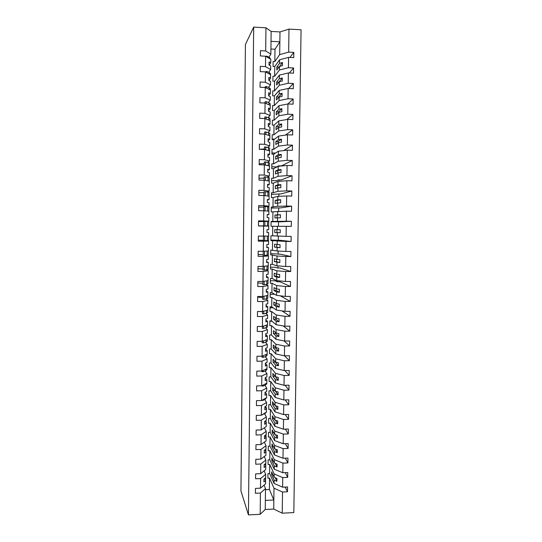 <?xml version="1.0" encoding="UTF-8"?>
<svg xmlns="http://www.w3.org/2000/svg" width="542" height="542" viewBox="0 0 542 542"><rect width="100%" height="100%" fill="white"/><g stroke="black" fill="none" stroke-linecap="round" stroke-linejoin="round"><path stroke-width="0.81" d="M288.662 52.127L279.692 54.613L274.835 61.537L273.121 61.456L273.06 66.409L274.774 66.49L279.625 59.776L288.588 57.371L288.446 67.716L279.489 69.965L274.652 76.273L272.938 76.192L272.877 81.137L274.591 81.212L279.421 75.121L288.371 72.946L288.229 83.258L279.286 85.284L274.462 90.961L272.748 90.887L272.687 95.819L274.401 95.893L279.218 90.419L288.154 88.475L288.012 98.759L279.089 100.555L274.279 105.615L272.565 105.548L272.504 110.466L274.218 110.534L279.022 105.676L287.938 103.962L287.795 114.22L278.886 115.785L274.089 120.236L272.382 120.175L272.321 125.073L274.028 125.134L278.818 120.893L287.727 119.403L287.578 129.64L278.69 130.974L273.906 134.809L272.199 134.755L272.138 139.646L273.846 139.7L278.622 136.069L287.511 134.809L287.368 145.012L278.486 146.123L273.724 149.348L272.016 149.301L271.955 154.179L273.663 154.226L278.425 151.204L287.294 150.168L287.152 160.337L278.29 161.225L273.541 163.853L271.833 163.806L271.772 168.67L273.473 168.718L278.222 166.292L287.084 165.479L286.942 175.628L278.093 176.292L273.351 178.318L271.65 178.277L271.596 183.128L273.29 183.169L278.026 181.346L286.867 180.757L286.725 190.872L277.897 191.312L273.168 192.742L271.474 192.708L271.413 197.545L273.107 197.579L277.829 196.353L286.657 195.987L286.515 206.075L277.7 206.299L271.291 207.098L271.23 211.929L286.447 211.177L286.305 221.238L271.108 221.454L271.054 226.271L286.237 226.326L286.095 236.359L270.932 235.777L270.871 240.58L286.02 241.427L285.885 251.434L277.111 251L270.749 250.058L270.695 254.848L277.043 255.987L285.81 256.495L285.675 266.474L276.915 265.824L272.26 264.306L270.573 264.3L270.512 269.076L272.199 269.083L276.854 270.797L285.607 271.515L285.465 281.467L276.725 280.607L272.077 278.507L270.397 278.507L270.336 283.27L272.023 283.27L276.657 285.559L285.397 286.501L285.255 296.427L276.528 295.349L271.901 292.673L270.214 292.673L270.16 297.429L271.84 297.423L276.461 300.288L285.187 301.44L285.051 311.338L276.339 310.044L271.718 306.799L270.038 306.813L269.984 311.548L271.657 311.542L276.271 314.977L284.977 316.338L284.841 326.209L276.142 324.712L271.542 320.891L269.862 320.905L269.801 325.634L271.481 325.62L276.081 329.624L284.774 331.196L284.638 341.04L275.953 339.333L271.366 334.949L269.686 334.97L269.625 339.685L271.305 339.665L275.885 344.238L284.564 346.02L284.428 355.837L275.763 353.912L271.183 348.967L269.51 348.994L269.449 353.696L271.122 353.669L275.695 358.804L284.36 360.796L284.225 370.586L275.566 368.458L271.007 362.95L269.333 362.977L269.279 367.672L270.946 367.639L275.505 373.336L284.157 375.531L284.015 385.301L275.377 382.964L270.831 376.9L269.157 376.934L269.103 381.609L270.77 381.575L275.316 387.828L283.947 390.233L283.812 399.969L275.187 397.428L270.654 390.809L268.988 390.85L268.927 395.518L270.594 395.477L275.126 402.286L283.744 404.894L283.608 414.603L274.997 411.859L270.478 404.684L268.812 404.725L268.751 409.386L270.417 409.339L274.936 416.696L283.541 419.508L283.405 429.196L274.808 426.249L270.302 418.526L268.636 418.573L268.581 423.214L270.241 423.166L274.747 431.073L283.337 434.088L283.202 443.749L274.618 440.599L270.126 432.326L268.466 432.381L268.405 437.015L270.065 436.96L274.557 445.416L283.134 448.627L282.999 458.261L274.435 454.914L269.95 446.1L268.29 446.154L268.229 450.775L269.889 450.714L274.367 459.711L282.931 463.132L282.802 472.739L274.245 469.189L269.774 459.833L268.121 459.894L268.06 464.501L269.72 464.44L274.184 473.972L282.734 477.59L282.599 487.177L274.056 483.423L269.604 473.532L267.944 473.6L267.89 478.193L269.543 478.125L273.995 488.2L282.531 492.014L282.233 513.179L293.818 512.583L301.067 29.783L288.981 29.099L288.662 52.127L293.811 52.391L289.916 57.438M288.588 57.371L293.737 57.628L293.811 52.391M288.371 72.946L293.513 73.184L293.588 67.96L289.333 72.987M288.446 67.716L293.588 67.96M288.154 88.475L293.29 88.698L293.364 83.488L288.676 88.495M288.229 83.258L293.364 83.488M287.938 103.962L293.066 104.166L293.141 98.976L287.91 103.969M288.012 98.759L293.141 98.976M287.727 119.403L292.843 119.592L292.917 114.416L286.799 119.558M287.795 114.22L292.917 114.416M274.55 139.165L272.145 139.084M287.511 134.809L292.626 134.978L292.7 129.809L285.424 135.1M287.578 129.64L292.7 129.809M275.499 153.061L271.969 152.959M287.294 150.168L292.402 150.317L292.477 145.168L283.642 150.595M287.368 145.012L292.477 145.168M279.259 166.198L279.265 165.838M287.152 160.337L292.253 160.479L281.433 165.893L278.683 165.825L276.549 166.916L271.799 166.794M287.084 165.479L292.185 165.615L292.253 160.479M279.062 181.272L279.083 179.869M286.942 175.628L292.036 175.75L281.244 179.924L278.5 179.856L276.373 180.703L271.623 180.594M286.867 180.757L291.962 180.872L292.036 175.75M278.866 196.312L278.893 193.867M286.725 190.872L291.82 190.98L281.054 193.914L271.454 194.354M286.657 195.987L291.745 196.082L291.82 190.98M278.663 211.305L278.71 207.83M286.515 206.075L291.596 206.163L280.871 207.871L271.278 208.087M286.447 211.177L291.528 211.258L291.596 206.163M278.466 226.258L278.527 221.759M286.305 221.238L291.379 221.305L280.681 221.793L271.108 221.786M286.237 226.326L291.305 226.387L291.379 221.305M270.878 240.031L280.431 240.336L291.088 241.475L291.162 236.414L286.095 236.359M278.283 240.316L278.337 236.17M286.02 241.427L291.088 241.475M270.709 253.649L280.248 254.171L290.871 256.522L290.946 251.474L285.885 251.434M278.1 254.157L278.141 251.054M285.81 256.495L290.871 256.522M270.539 267.233L275.248 267.253L277.341 267.972L280.065 267.978L290.654 271.528L290.729 266.495L285.675 266.474M277.917 267.972L277.944 265.898M285.607 271.515L290.654 271.528M270.37 280.783L275.072 280.79L277.158 281.745L279.875 281.745L290.444 286.494L290.512 281.474L285.465 281.467M277.734 281.745L277.748 280.709M285.397 286.501L290.444 286.494M270.194 294.299L274.699 294.292M285.187 301.44L290.227 301.42L290.302 296.406L285.255 296.427M280.268 295.81L290.227 301.42M277.673 295.485L276.779 295.376M270.024 307.788L273.093 307.768M284.977 316.338L290.011 316.304L290.085 311.304L285.051 311.338M282.03 310.891L290.011 316.304M269.862 321.237L271.935 321.216M284.774 331.196L289.801 331.148L289.868 326.162L284.841 326.209M283.215 325.932L289.801 331.148M284.564 346.02L289.584 345.945L289.658 340.979L284.638 341.04M284.049 340.925L289.584 345.945M284.36 360.796L289.374 360.708L289.442 355.755L284.428 355.837M284.597 355.83L289.374 360.708M284.157 375.531L289.164 375.43L289.232 370.491L284.225 370.586M284.882 370.572L289.164 375.43M283.947 390.233L288.947 390.111L289.022 385.186L284.015 385.301M285.078 385.274L288.947 390.111M283.744 404.894L288.737 404.759L288.811 399.84L283.812 399.969M285.207 399.935L288.737 404.759M283.541 419.508L288.527 419.359L288.601 414.461L283.608 414.603M285.282 414.555L288.527 419.359M283.337 434.088L288.317 433.925L288.391 429.034L283.405 429.196M285.316 429.135L288.317 433.925M283.134 448.627L288.107 448.451L288.181 443.573L283.202 443.749M285.316 443.674L288.107 448.451M282.931 463.132L287.904 462.936L287.971 458.071L282.999 458.261M285.288 458.173L287.904 462.936M282.734 477.59L287.694 477.38L287.761 472.529L282.802 472.739M285.248 472.638L287.694 477.38M288.981 29.099L279.99 31.931L271.142 31.436L270.858 54.159L265.682 50.941L260.472 50.67L260.411 55.948L265.621 56.212L265.499 66.612L270.668 69.552L268.703 72.316M269.238 65.128L270.756 62.906L270.797 59.335L265.621 56.212M265.499 66.612L260.289 66.361L260.228 71.625L265.438 71.869L265.316 82.235L270.478 84.891L268.507 87.411M268.9 80.48L270.566 78.272L270.607 74.708L265.438 71.869M265.316 82.235L260.113 82.005L260.052 87.255L265.248 87.479L265.126 97.817L270.295 100.195L268.31 102.458M268.663 95.643L270.377 93.59L270.417 90.04L265.248 87.479M265.126 97.817L259.936 97.607L259.875 102.838L265.065 103.048L264.943 113.359L270.106 115.46L268.107 117.465M268.473 110.683L270.187 108.867L270.228 105.331L265.065 103.048M264.943 113.359L259.753 113.163L259.699 118.38L264.882 118.569L264.76 128.854L269.916 130.676L267.897 132.431M268.29 125.683L269.997 124.104L270.038 120.575L264.882 118.569M264.76 128.854L259.577 128.678L259.516 133.881L264.699 134.05L264.577 144.308L269.726 145.852L267.673 147.356M268.114 140.649L269.808 139.301L269.855 135.778L264.699 134.05M264.469 148.928L259.34 149.321L264.516 149.49L264.394 159.714L269.543 160.988L267.443 162.248M267.931 155.568L269.625 154.456L269.665 150.94L264.516 149.49M264.394 159.714L259.225 159.572L259.164 164.748L264.333 164.883L264.211 175.08L269.354 176.082L267.172 177.092M267.748 170.445L269.435 169.565L269.482 166.062L264.333 164.883M264.211 175.08L259.049 174.958L258.995 180.113L264.15 180.235L264.029 190.405L269.171 191.136L266.84 191.895M267.565 185.289L269.252 184.639L269.293 181.143L264.15 180.235M264.029 190.405L258.873 190.296L258.819 195.445L263.968 195.54L263.846 205.682L268.988 206.15L266.312 206.665M267.389 200.086L269.062 199.666L269.11 196.184L263.968 195.54M263.846 205.682L258.703 205.594L258.642 210.73L263.785 210.811L263.663 220.926L268.798 221.122L265.695 221.414M267.206 214.849L268.879 214.659L268.92 211.184L263.785 210.811M263.663 220.926L258.527 220.851L258.466 225.967L263.608 226.034L263.487 236.122L268.615 236.048L268.656 232.593L266.989 232.593L267.03 229.591L268.697 229.605L268.737 226.143L263.608 226.034M263.487 236.122L258.351 236.068L258.297 241.17L263.426 241.217L263.304 251.271L268.432 250.939L268.473 247.491L266.806 247.579L266.847 244.584L268.514 244.51L268.554 241.055L263.426 241.217M268.554 241.055L265.18 240.634M263.304 251.271L258.182 251.237L258.121 256.325L263.243 256.359L263.127 266.386L268.249 265.79L268.29 262.348L266.623 262.524L266.664 259.537L268.331 259.381L268.371 255.932L263.243 256.359M268.371 255.932L265.878 255.282M263.127 266.386L258.006 266.366L257.951 271.44L263.066 271.454L262.945 281.454L268.066 280.6L268.107 277.165L266.44 277.429L266.481 274.448L268.141 274.205L268.188 270.77L263.066 271.454M268.188 270.77L265.959 269.882M262.945 281.454L257.836 281.454L257.775 286.515L262.884 286.515L262.768 296.488L267.883 295.37L267.924 291.948L266.264 292.287L266.298 289.32L267.965 288.994L268.005 285.566L262.884 286.515M268.005 285.566L265.905 284.448M262.768 296.488L257.667 296.501L257.606 301.548L262.707 301.528L262.592 311.474L267.701 310.099L267.741 306.684L266.081 307.111L266.115 304.15L267.782 303.737L267.823 300.322L262.707 301.528M267.823 300.322L265.797 298.967M262.592 311.474L257.491 311.508L257.436 316.542L262.531 316.501L262.416 326.42L267.518 324.787L267.565 321.386L265.898 321.894L265.939 318.94L267.599 318.445L267.64 315.038L262.531 316.501M267.64 315.038L265.668 313.452M262.416 326.42L257.321 326.467L257.267 331.487L262.355 331.433L262.233 341.331L267.341 339.441L267.382 336.04L265.722 336.636L265.756 333.696L267.416 333.113L267.457 329.712L262.355 331.433M267.457 329.712L265.526 327.896M262.233 341.331L257.152 341.392L257.098 346.399L262.179 346.324L262.057 356.196L267.159 354.048L267.199 350.66L265.539 351.338L265.58 348.404L267.24 347.74L267.281 344.353L262.179 346.324M267.281 344.353L265.377 342.3M262.057 356.196L256.983 356.277L256.928 361.263L262.003 361.182L261.881 371.019L266.976 368.621L267.023 365.24L265.363 366.006L265.397 363.072L267.057 362.334L267.098 358.946L262.003 361.182M267.098 358.946L265.221 356.67M261.881 371.019L256.813 371.114L256.759 376.094L261.827 375.992L261.705 385.802L266.8 383.153L266.84 379.786L265.187 380.626L265.221 377.706L266.874 376.88L266.921 373.506L261.827 375.992M266.921 373.506L265.058 370.999M261.705 385.802L256.644 385.918L256.59 390.884L261.65 390.762L261.535 400.545L266.623 397.645L266.664 394.285L265.004 395.213L265.045 392.3L266.698 391.392L266.739 388.025L261.65 390.762M266.739 388.025L264.896 385.287M261.535 400.545L256.474 400.68L256.42 405.626L261.474 405.491L261.359 415.253L266.44 412.103L266.481 408.749L264.828 409.759L264.862 406.852L266.522 405.863L266.562 402.51L261.474 405.491M266.562 402.51L264.733 399.542M261.359 415.253L256.305 415.396L256.251 420.335L261.298 420.179L261.183 429.914L266.264 426.52L266.305 423.18L264.652 424.264L264.686 421.364L266.339 420.294L266.379 416.947L261.298 420.179M266.379 416.947L264.571 413.763M261.183 429.914L256.142 430.077L256.081 435.002L261.122 434.833L261.007 444.535L266.088 440.897L266.129 437.563L264.476 438.729L264.51 435.843L266.163 434.691L266.203 431.351L261.122 434.833M266.203 431.351L264.408 427.943M261.007 444.535L255.973 444.718L255.919 449.63L260.953 449.44L260.837 459.121L265.912 455.233L265.953 451.913L264.3 453.159L264.333 450.273L265.987 449.047L266.027 445.72L260.953 449.44M266.027 445.72L264.293 442.184M260.837 459.121L255.804 459.318L255.749 464.216L260.777 464.013L260.661 473.667L265.736 469.535L265.776 466.222L264.123 467.55L264.157 464.67L265.81 463.363L265.851 460.043L260.777 464.013M265.851 460.043L264.232 456.527M260.661 473.667L255.641 473.877L255.587 478.762L260.607 478.545L260.492 488.173L255.472 488.403L255.417 493.267L260.431 493.037L260.18 514.304L248.426 514.9L240.933 490.883L245.418 44.512L253.683 27.1L248.426 514.9M264.15 470.822L265.675 474.331L260.607 478.545M282.531 492.014L287.484 491.784L287.558 486.953L282.599 487.177M285.18 487.055L287.484 491.784M264.069 485.083L265.499 488.586L260.431 493.037M270.858 54.159L268.9 57.188M259.34 149.335L259.401 144.145L264.577 144.308M263.229 221.549L258.52 221.529M271.142 31.436L265.959 27.798L265.682 50.941M265.959 27.798L253.683 27.1M278.995 67.127L276.86 67.025L276.82 70.026L279.536 66.409L282.457 65.657L282.497 62.574L279.577 63.339L279.625 59.776M279.536 66.409L279.489 69.965M270.756 62.906L269.069 61.91L269.035 65.006L270.715 65.982L270.668 69.552M276.86 67.025L279.577 63.339M274.652 76.273L274.774 66.49M278.873 82.296L276.664 82.011L276.623 84.999L279.333 81.734L282.247 81.056L282.287 77.98L279.374 78.671L279.421 75.121M279.333 81.734L279.286 85.284M270.566 78.272L268.879 77.371L268.846 80.453L270.526 81.341L270.478 84.891M276.664 82.011L279.374 78.671M274.462 90.961L274.591 81.212M278.669 97.519L278.676 97.045L276.474 96.95L276.434 99.938L279.137 97.018L282.043 96.415L282.084 93.346L279.177 93.962L279.218 90.419M279.137 97.018L279.089 100.555M270.377 93.59L268.697 92.777L268.656 95.859L270.336 96.652L270.295 100.195M276.474 96.95L279.177 93.962M274.279 105.615L274.401 95.893M278.473 112.695L278.48 111.937L276.278 111.855L276.244 114.829L278.934 112.255L281.84 111.727L281.881 108.671L278.974 109.213L279.022 105.676M278.934 112.255L278.886 115.785M270.187 108.867L268.507 108.149L268.473 111.218L270.146 111.923L270.106 115.46M276.278 111.855L278.974 109.213M274.089 120.236L274.218 110.534M278.276 127.837L278.29 126.794L276.088 126.72L276.047 129.687L278.737 127.451L281.63 127.004L281.671 123.949L278.778 124.416L278.818 120.893M278.737 127.451L278.69 130.974M269.997 124.104L268.317 123.474L268.283 126.537L269.957 127.146L269.916 130.676M276.088 126.72L278.778 124.416M273.906 134.809L274.028 125.134M278.073 142.932L278.093 141.611L275.898 141.543L275.858 144.504L278.534 142.614L281.427 142.234L281.467 139.186L278.574 139.585L278.622 136.069M278.534 142.614L278.486 146.123M269.808 139.301L268.134 138.759L268.094 141.814L269.774 142.336L269.726 145.852M275.898 141.543L278.574 139.585M273.724 149.348L273.846 139.7M277.877 157.993L277.897 156.387L275.709 156.326L275.668 159.28L278.337 157.729L281.223 157.417L281.264 154.389L278.378 154.707L278.425 151.204M278.337 157.729L278.29 161.225M269.625 154.456L267.951 154.003L267.911 157.044L269.584 157.478L269.543 160.988M275.709 156.326L278.378 154.707M273.541 163.853L273.663 154.226M277.68 173.006L277.707 171.123L275.519 171.069L275.478 174.016L278.141 172.803L281.02 172.566L281.061 169.544L278.182 169.788L278.222 166.292M278.141 172.803L278.093 176.292M269.435 169.565L267.762 169.206L267.728 172.241L269.401 172.586L269.354 176.082M275.519 171.069L278.182 169.788M273.351 178.318L273.473 168.718M277.484 187.986L277.518 185.825L275.329 185.777L275.289 188.711L277.944 187.837L280.817 187.674L280.858 184.653L277.978 184.829L278.026 181.346M277.944 187.837L277.897 191.312M269.252 184.639L267.579 184.361L267.538 187.39L269.211 187.647L269.171 191.136M275.329 185.777L277.978 184.829M273.168 192.742L273.29 183.169M277.287 202.918L277.321 200.479L275.14 200.438L275.099 203.372L280.62 202.735L280.661 199.727L277.782 199.829L277.829 196.353M277.741 202.823L277.7 206.299M269.062 199.666L267.396 199.476L267.355 202.498L269.028 202.667L268.988 206.15M275.14 200.438L277.782 199.829M272.985 207.132L273.107 197.579M277.097 217.816L277.131 215.099L274.95 215.066L274.909 217.986L280.417 217.762L280.458 214.761L277.585 214.788L277.633 211.326M277.545 217.776L277.504 221.238M268.879 214.659L267.213 214.557L267.172 217.566L268.846 217.647L268.798 221.122M274.95 215.066L277.585 214.788M272.802 221.482L272.924 211.956M277.389 229.706L274.76 229.659L274.726 232.565L280.214 232.742L280.255 229.747L277.389 229.706L277.436 226.251M277.355 232.687L277.308 236.143M266.989 232.511L268.656 232.593M272.626 235.79L272.741 226.292M277.199 244.591L274.57 244.205L274.537 247.111L280.018 247.68L280.058 244.699L277.199 244.591L277.24 241.143M277.158 247.558L277.111 251M266.813 247.186L268.473 247.491M272.443 250.065L272.565 240.594M277.003 259.428L274.387 258.717L274.347 261.617L279.814 262.585L279.855 259.604L277.003 259.428L277.043 255.987M276.962 262.389L276.915 265.824M266.637 261.82L268.29 262.348M272.26 264.306L272.382 254.855M276.806 274.225L274.198 273.188L274.164 276.081L276.766 277.179L279.618 277.443L279.658 274.476L276.806 274.225L276.854 270.797M276.766 277.179L276.725 280.607M266.454 276.413L268.107 277.165M272.077 278.507L272.199 269.083M276.61 288.981L274.015 287.626L273.974 290.505L276.576 291.928L279.421 292.267L279.455 289.306L276.61 288.981L276.657 285.559M276.576 291.928L276.528 295.349M266.278 290.973L267.924 291.948M271.901 292.673L272.023 283.27M276.42 303.703L273.825 302.016L273.791 304.895L276.379 306.643L279.218 307.043L279.259 304.089L276.42 303.703L276.461 300.288M276.379 306.643L276.339 310.044M266.102 305.492L267.741 306.684M271.718 306.799L271.84 297.423M276.224 318.378L273.642 316.379L273.608 319.245L276.19 321.311L279.022 321.785L279.062 318.838L276.224 318.378L276.271 314.977M276.19 321.311L276.142 324.712M265.926 319.97L267.565 321.386M271.542 320.891L271.657 311.542M276.034 333.018L273.459 330.701L273.419 333.56L275.993 335.945L278.825 336.487L278.866 333.547L276.034 333.018L276.081 329.624M275.993 335.945L275.953 339.333M265.749 334.407L267.382 336.04M271.366 334.949L271.481 325.62M275.844 347.618L273.276 344.983L273.236 347.835L275.803 350.538L278.629 351.148L278.669 348.215L275.844 347.618L275.885 344.238M275.803 350.538L275.763 353.912M265.573 348.811L267.199 350.66M271.183 348.967L271.305 339.665M275.648 362.178L273.087 359.224L273.053 362.07L275.614 365.091L278.432 365.769L278.473 362.842L275.648 362.178L275.695 358.804M275.614 365.091L275.566 368.458M265.397 363.174L267.023 365.24M271.007 362.95L271.122 353.669M275.458 376.704L272.904 373.438L272.87 376.27L275.424 379.603L278.236 380.349L278.276 377.435L275.458 376.704L275.505 373.336M275.424 379.603L275.377 382.964M265.329 377.652L266.84 379.786M270.831 376.9L270.946 367.639M275.268 391.188L272.721 387.605L272.687 390.436L275.234 394.075L278.046 394.888L278.08 391.988L275.268 391.188L275.316 387.828M275.234 394.075L275.187 397.428M265.289 392.164L266.664 394.285M270.654 390.809L270.77 381.575M275.079 405.633L272.538 401.737L272.504 404.562L275.045 408.512L277.85 409.393L277.89 406.493L275.079 405.633L275.126 402.286M275.045 408.512L274.997 411.859M266.264 408.383L266.434 407.835L265.228 406.636L266.481 408.749M270.478 404.684L270.594 395.477M274.889 420.036L272.362 415.836L272.321 418.654L274.855 422.916L277.653 423.858L277.694 420.971L274.889 420.036L274.936 416.696M274.855 422.916L274.808 426.249M265.146 421.066L266.305 423.18M270.302 418.526L270.417 409.339M274.699 434.406L272.179 429.901L272.145 432.706L274.665 437.272L277.463 438.282L277.504 435.402L274.699 434.406L274.747 431.073M274.665 437.272L274.618 440.599M265.052 435.463L266.129 437.563M270.126 432.326L270.241 423.166M274.516 448.735L271.996 443.918L271.962 446.723L274.476 451.594L277.267 452.672L277.308 449.799L274.516 448.735L274.557 445.416M274.476 451.594L274.435 454.914M264.95 449.819L265.953 451.913M269.95 446.1L270.065 436.96M274.327 463.024L271.82 457.909L271.779 460.7L274.286 465.876L277.077 467.021L277.118 464.155L274.327 463.024L274.367 459.711M274.286 465.876L274.245 469.189M264.835 464.135L265.776 466.222M269.774 459.833L269.889 450.714M274.137 477.278L271.637 471.858L271.603 474.643L274.103 480.124L276.887 481.33L276.921 478.471L274.137 477.278L274.184 473.972M274.103 480.124L274.056 483.423M265.675 474.331L265.634 477.644L263.988 479.033L263.947 481.899L265.6 480.497L265.56 483.803L260.492 488.173M264.72 478.417L265.6 480.497M269.604 473.532L269.72 464.44M273.995 488.2L273.724 509.067L265.241 509.494L260.18 514.304M282.233 513.179L273.724 509.067M265.499 488.586L265.241 509.494M265.485 489.663L269.401 489.487L269.543 478.125M269.401 489.487L273.839 500.002L265.35 500.415M271.02 41.328L279.862 41.802L279.692 54.613M279.99 31.931L279.862 41.802L274.997 49.247L270.925 49.037M274.835 61.537L274.997 49.247M271.603 474.643L272.897 474.589M275.214 477.739L276.887 481.33M271.779 460.7L273.161 460.646M275.295 463.417L277.077 467.021M271.962 446.723L273.432 446.669M275.37 449.061L277.267 452.672M272.145 432.706L273.724 432.651M275.424 434.664L277.463 438.282M272.321 418.654L274.028 418.6M275.458 420.226L277.653 423.858M272.504 404.562L274.354 404.515M275.465 405.748L277.85 409.393M272.687 390.436L274.699 390.389M275.438 391.236L278.046 394.888M272.87 376.27L275.024 376.141M275.018 376.229L278.236 380.349M273.053 362.07L275.207 362.036L275.214 361.677M275.207 362.036L278.432 365.769M273.236 347.835L275.39 347.801L275.404 347.165M275.39 347.801L278.629 351.148M273.419 333.56L275.58 333.533L275.593 332.619M275.58 333.533L278.825 336.487M273.608 319.245L275.77 319.224L275.783 318.039M275.77 319.224L279.022 321.785M273.791 304.895L275.953 304.882L275.973 303.412M275.953 304.882L279.218 307.043M273.974 290.505L276.142 290.505L276.169 288.75M276.142 290.505L279.421 292.267M274.164 276.081L276.332 276.081L276.359 274.049M276.332 276.081L279.618 277.443M274.347 261.617L276.522 261.623L276.549 259.306M276.522 261.623L279.814 262.585M274.537 247.111L276.711 247.125L276.745 244.523M276.711 247.125L280.018 247.68M274.726 232.565L276.901 232.593L276.942 229.7M276.901 232.593L280.214 232.742M277.131 215.099L280.458 214.761M277.321 200.479L280.661 199.727M277.518 185.825L280.858 184.653M277.707 171.123L281.061 169.544M277.897 156.387L281.264 154.389M278.093 141.611L281.467 139.186M278.29 126.794L281.671 123.949M278.48 111.937L281.881 108.671M278.676 97.045L282.084 93.346M278.873 82.106L282.287 77.98M279.631 66.381L282.497 62.574M265.56 477.705L265.011 479.101M265.648 463.491L265.248 465.043M265.661 449.284L265.485 450.944M265.607 435.077L266.088 435.937L265.736 436.805M265.465 420.863L266.257 421.906L266 422.618M266.129 426.608L262.945 428.736M266.379 412.137L265.234 413.424L262.552 414.508M262.552 414.786L262.199 414.732M265.675 392.754L266.535 394.088M266.556 397.686L265.404 399.23L262.721 400.484L262.728 399.867M262.721 400.484L261.854 400.362M266.21 378.899L266.779 379.698M266.739 383.187L266.725 383.892L265.58 384.996L262.89 386.148L262.904 385.179M262.89 386.148L261.657 385.802M266.915 368.648L266.901 369.719L265.756 370.728L263.066 371.771L263.08 370.457M263.066 371.771L261.827 371.622L261.833 371.019M267.098 354.075L267.077 355.518L265.932 356.419L263.236 357.354L263.256 355.688M263.236 357.354L261.996 357.225L262.01 356.196M267.274 339.461L267.253 341.27L266.108 342.077L263.412 342.903L263.439 340.884M263.412 342.903L262.165 342.781L262.186 341.331M267.457 324.807L267.43 326.995L266.285 327.693L263.588 328.411L263.615 326.04M263.588 328.411L262.342 328.303L262.362 326.42M267.64 310.112L267.606 312.673L266.461 313.269L263.758 313.879L263.791 311.149M263.758 313.879L262.511 313.791L262.538 311.474M262.538 311.765L259.95 311.494M267.823 295.383L267.782 298.317L266.637 298.811L263.934 299.313L263.974 296.223M263.934 299.313L262.68 299.231L262.714 296.488M262.701 297.551L257.66 297.104M268.005 280.607L267.958 283.927L266.813 284.313L264.11 284.706L264.15 281.257M264.11 284.706L262.856 284.638L262.897 281.454M262.87 283.303L257.816 282.931M268.182 265.797L268.141 269.496L266.989 269.78L264.286 270.058L264.333 266.244M264.286 270.058L263.033 270.004L263.073 266.386M263.039 269.015L257.978 268.724M268.371 250.946L268.317 255.025L267.165 255.201L264.462 255.37L264.51 251.197M264.462 255.37L263.202 255.336L263.256 251.271M263.216 254.693L258.141 254.483M268.012 236.061L267.091 236.068M268.554 236.102L268.5 240.512L264.638 240.648L264.692 236.163M264.638 240.648L263.378 240.621L263.432 236.143M263.385 240.33L258.304 240.201M258.466 225.892L268.676 225.967L264.814 225.878L264.869 221.387L263.608 221.373L263.554 225.872L267.281 225.953L258.473 225.885M268.676 225.967L268.73 221.542L264.869 221.387M264.814 225.878L263.554 225.872M268.859 211.177L268.913 206.942L265.045 206.57L263.785 206.57L263.73 210.811M264.997 210.899L265.045 206.57M263.778 207.098L258.683 207.159M269.042 196.177L269.089 192.308L267.944 192.024L263.961 191.726L263.913 195.54M265.173 195.696L265.221 191.712M263.947 192.613L258.846 192.756M269.232 181.136L269.272 177.634L268.121 177.241L264.137 176.848L264.096 180.235M265.356 180.445L265.404 176.814M264.123 178.088L259.015 178.318M269.415 166.048L269.455 162.918L268.304 162.417L264.313 161.922L264.279 164.883M265.539 165.161L265.58 161.875M264.293 163.528L259.178 163.833M269.604 150.927L269.638 148.162L268.486 147.553L264.489 146.957L264.462 149.484M265.729 149.829L265.763 146.896M269.787 135.757L269.821 133.373L268.669 132.655L264.672 131.95L264.645 134.05M265.912 134.457L265.939 131.875M269.977 120.548L270.004 118.542L268.852 117.709L264.848 116.903L264.828 118.569M266.095 119.044L266.122 116.821M270.167 105.304L270.187 103.664L269.035 102.723L266.305 101.72L265.024 101.821L265.011 103.041M266.278 103.583L266.305 101.72M270.356 90.006L270.37 88.752L269.218 87.702L266.481 86.578L265.207 86.693L265.201 87.479M266.468 88.082L266.481 86.578M270.546 74.674L270.553 73.8L269.401 72.635L266.664 71.395L265.384 71.862M270.065 78.929L270.499 78.36M266.65 72.533L266.664 71.395M270.736 59.295L269.584 57.533L266.847 56.165L265.749 56.293M269.808 64.295L270.641 63.068M266.84 56.944L266.847 56.165M265.234 413.424L265.241 412.848M265.404 399.23L265.417 398.329M265.58 384.996L265.594 383.777M265.756 370.728L265.776 369.19M265.932 356.419L265.953 354.556M266.108 342.077L266.136 339.888M266.285 327.693L266.312 325.173M266.461 313.269L266.495 310.424M266.637 298.811L266.671 295.634M266.813 284.313L266.854 280.803M266.989 269.78L267.037 265.932M267.165 255.201L267.22 251.021M267.348 240.587L267.402 236.136M267.524 225.933L267.579 221.475M267.707 211.095L267.762 206.766M267.89 196.035L267.944 192.024M268.08 180.933L268.121 177.241M268.263 165.784L268.304 162.417M268.446 150.601L268.486 147.553M268.636 135.371L268.669 132.655M268.818 120.1L268.852 117.709M269.008 104.789L269.035 102.723M269.198 89.437L269.218 87.702M269.388 74.037L269.401 72.635M269.577 58.597L269.584 57.533M265.539 480.354L265.566 478.017M265.715 466.086L265.736 464.081M265.892 451.784L265.912 450.111M266.068 437.448L266.081 436.107M266.244 423.065L266.257 422.062M266.42 408.648L266.434 407.984"/></g></svg>
